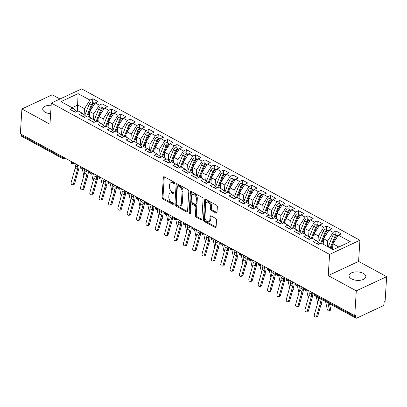 <?xml version="1.0" encoding="UTF-8"?>
<svg xmlns="http://www.w3.org/2000/svg" width="407" height="407" viewBox="0 0 407 407"><rect width="100%" height="100%" fill="white"/><g stroke="black" fill="none" stroke-linecap="round" stroke-linejoin="round"><path stroke-width="0.61" d="M174.674 183.242A0.9 0.575 -115 0 0 174.079 182.117L164.326 176.811A1.287 0.819 -115 0 0 163.711 176.755A1.287 0.819 -115 0 0 163.339 177.421L162.078 197.431A1.287 0.819 -115 0 0 162.927 199.043L172.68 204.35A0.9 0.575 -115 0 0 173.112 204.39A0.9 0.575 -115 0 0 173.372 203.922A0.9 0.575 -115 0 0 172.782 202.793L171.515 202.106A4.126 2.62 -115 0 1 168.803 196.952L168.91 195.284A4.126 2.62 -115 0 1 170.101 193.142A4.126 2.62 -115 0 1 172.069 193.325L173.331 194.012A0.9 0.575 -115 0 0 173.764 194.053A0.9 0.575 -115 0 0 174.023 193.584A0.9 0.575 -115 0 0 173.428 192.455L172.166 191.768A4.126 2.62 -115 0 1 169.454 186.615L169.556 184.946A4.126 2.62 -115 0 1 170.752 182.804A4.126 2.62 -115 0 1 172.721 182.987L173.982 183.674A0.9 0.575 -115 0 0 174.415 183.71A0.9 0.575 -115 0 0 174.674 183.242M363.329 273.382A8.41 4.238 3.6 0 0 354.319 272.044A8.41 4.238 3.6 0 0 349.048 275.6A8.41 4.238 3.6 0 0 351.556 278.876A8.41 4.238 3.6 0 0 360.566 280.214A8.41 4.238 3.6 0 0 365.832 276.658A8.41 4.238 3.6 0 0 363.329 273.382M51.165 105.276A8.41 4.238 3.6 0 0 42.725 108.99A8.41 4.238 3.6 0 0 45.233 112.266A8.41 4.238 3.6 0 0 50.631 113.731M216.025 213.039A1.287 0.819 -115 0 0 216.641 213.095A1.287 0.819 -115 0 0 217.012 212.423L217.369 206.812A1.287 0.819 -115 0 0 216.519 205.199L205.688 199.308A1.287 0.819 -115 0 0 205.072 199.252A1.287 0.819 -115 0 0 204.696 199.918L203.439 219.928A1.287 0.819 -115 0 0 204.289 221.54L215.12 227.432A1.287 0.819 -115 0 0 215.735 227.488A1.287 0.819 -115 0 0 216.107 226.821L216.534 220.039A1.287 0.819 -115 0 0 215.69 218.427L211.05 215.908A1.287 0.819 -115 0 0 210.434 215.847A1.287 0.819 -115 0 0 210.063 216.519L209.849 219.882A3.449 2.188 -115 0 1 208.857 221.673A3.449 2.188 -115 0 1 206.201 220.691A3.449 2.188 -115 0 1 204.94 217.211L205.769 204.034A3.449 2.188 -115 0 1 206.766 202.248A3.449 2.188 -115 0 1 209.417 203.225A3.449 2.188 -115 0 1 210.678 206.71L210.541 208.903A1.287 0.819 -115 0 0 211.391 210.516L216.025 213.039L216.946 212.607A1.287 0.819 -115 0 0 216.982 212.627M59.992 98.998L52.264 94.795L21.912 108.974L20.35 133.776L354.736 315.649L355.652 315.222L355.54 317.033A1.969 1.155 118.5 0 0 355.977 318.121A1.969 1.155 118.5 0 0 356.812 318.086L382.57 306.059A1.969 1.155 118.5 0 0 384.055 303.719L384.167 301.902L385.088 301.475L386.65 276.674L358.587 261.411L359.92 240.232L329.568 254.406L328.235 275.585L356.293 290.847L354.736 315.649M21.912 108.974L49.969 124.237L51.302 103.057L329.568 254.406M188.812 191.28A1.287 0.819 -115 0 0 187.968 189.667L177.131 183.776A1.287 0.819 -115 0 0 176.516 183.72A1.287 0.819 -115 0 0 176.145 184.386L174.888 204.4A1.287 0.819 -115 0 0 175.732 206.008L186.569 211.905A1.287 0.819 -115 0 0 187.184 211.961A1.287 0.819 -115 0 0 187.556 211.289L188.812 191.28M191.407 191.539L202.243 197.436A1.287 0.819 -115 0 1 203.093 199.043L201.831 219.058A1.287 0.819 -115 0 1 201.46 219.724A1.287 0.819 -115 0 1 200.844 219.668L196.21 217.145A1.287 0.819 -115 0 1 195.36 215.537L195.869 207.417A1.287 0.819 -115 0 0 195.024 205.81L191.946 204.136A1.287 0.819 -115 0 0 191.331 204.08A1.287 0.819 -115 0 0 190.959 204.746L190.425 213.197A0.9 0.575 -115 0 1 190.166 213.665A0.9 0.575 -115 0 1 189.474 213.41A0.9 0.575 -115 0 1 189.143 212.5L190.42 192.155A1.287 0.819 -115 0 1 190.791 191.483A1.287 0.819 -115 0 1 191.407 191.539M359.92 240.232L81.659 88.879L51.302 103.057M77.376 111.253L78.078 93.625L60.964 101.618L72.843 108.079L69.994 109.407L75.229 112.256L78.083 110.928L82.199 113.166L79.345 114.494L84.585 117.343L87.434 116.015L91.55 118.254L88.701 119.582L93.936 122.431L96.79 121.103L100.905 123.341L98.051 124.669L103.292 127.518L106.141 126.19L110.256 128.429L107.407 129.757L112.642 132.606L115.496 131.278L119.612 133.516L116.758 134.844L121.998 137.693L124.847 136.365L128.963 138.604L126.114 139.932L131.349 142.781L134.203 141.453L138.319 143.691L135.465 145.019L140.705 147.868L143.559 146.54L147.67 148.779L144.821 150.107L150.061 152.956L152.91 151.623L157.026 153.861L154.172 155.194L159.412 158.043L162.266 156.71L166.377 158.949L163.528 160.282L168.768 163.131L171.617 161.798L175.732 164.036L172.878 165.369L178.118 168.218L180.973 166.885L185.083 169.124L182.234 170.457L187.474 173.306L190.323 171.973L194.439 174.211L191.585 175.544L196.825 178.393L199.679 177.06L203.79 179.299L200.941 180.632L206.181 183.481L209.03 182.148L213.146 184.386L210.292 185.719L215.532 188.568L218.386 187.235L222.502 189.474L219.648 190.807L224.888 193.656L227.737 192.323L231.853 194.561L229.004 195.894L234.239 198.743L237.093 197.41L241.209 199.649L238.354 200.982L243.595 203.831L246.444 202.498L250.559 204.736L247.71 206.069L252.945 208.918L255.8 207.585L259.915 209.824L257.061 211.157L262.301 214.006L265.15 212.673L269.266 214.911L266.417 216.244L271.652 219.093L274.506 217.76L278.622 219.999L275.768 221.332L281.008 224.181L283.857 222.848L287.973 225.086L285.124 226.419L290.359 229.268L293.213 227.935L297.329 230.174L294.475 231.507L299.715 234.356L302.564 233.023L306.68 235.261L303.831 236.594L309.066 239.443L311.92 238.11L316.036 240.349L313.181 241.682L318.422 244.531L321.271 243.198L333.15 249.659L350.259 241.672L338.38 235.21L332.931 243.803L332.58 249.349M78.078 93.625L89.952 100.086L84.503 108.679L84.122 114.759M92.582 102.33L92.806 98.753L89.952 100.086M92.806 98.753L98.041 101.602L95.192 102.935L99.308 105.174L93.854 113.767L93.473 119.846M101.933 107.417L102.157 103.841L99.308 105.174M102.157 103.841L107.397 106.69L104.543 108.023L108.659 110.261L103.21 118.854L102.829 124.934M111.289 112.505L111.513 108.928L108.659 110.261M111.513 108.928L116.748 111.777L113.899 113.11L118.015 115.349L112.561 123.942L112.179 130.021M120.64 117.592L120.864 114.016L118.015 115.349M120.864 114.016L126.104 116.865L123.25 118.198L127.366 120.436L121.917 129.029L121.535 135.109M129.996 122.68L130.22 119.103L127.366 120.436M130.22 119.103L135.46 121.952L132.606 123.285L136.721 125.524L131.268 134.117L130.886 140.196M139.347 127.767L139.57 124.191L136.721 125.524M139.57 124.191L144.811 127.04L141.962 128.373L146.072 130.611L140.624 139.204L140.242 145.284M148.703 132.855L148.926 129.278L146.072 130.611M148.926 129.278L154.167 132.127L151.312 133.46L155.428 135.699L149.974 144.292L149.593 150.371M158.053 137.942L158.277 134.366L155.428 135.699M158.277 134.366L163.517 137.215L160.668 138.548L164.779 140.786L159.33 149.379L158.949 155.459M167.409 143.03L167.633 139.453L164.779 140.786M167.633 139.453L172.873 142.302L170.019 143.635L174.135 145.874L168.686 154.467L168.3 160.546M176.76 148.117L176.984 144.541L174.135 145.874M176.984 144.541L182.224 147.39L179.375 148.723L183.486 150.961L178.037 159.554L177.656 165.629M186.116 153.205L186.34 149.628L183.486 150.961M186.34 149.628L191.58 152.477L188.726 153.81L192.842 156.049L187.393 164.642L187.006 170.716M195.467 158.292L195.691 154.716L192.842 156.049M195.691 154.716L200.931 157.565L198.082 158.898L202.193 161.136L196.744 169.729L196.362 175.804M204.823 163.38L205.047 159.803L202.193 161.136M205.047 159.803L210.287 162.652L207.433 163.985L211.548 166.224L206.1 174.817L205.713 180.891M214.174 168.467L214.403 164.891L211.548 166.224M214.403 164.891L219.638 167.74L216.789 169.073L220.904 171.311L215.451 179.904L215.069 185.979M223.529 173.55L223.753 169.978L220.904 171.311M223.753 169.978L228.993 172.827L226.139 174.16L230.255 176.399L224.806 184.992L224.42 191.066M232.88 178.637L233.109 175.066L230.255 176.399M233.109 175.066L238.344 177.915L235.495 179.248L239.611 181.486L234.157 190.079L233.776 196.154M242.236 183.725L242.46 180.153L239.611 181.486M242.46 180.153L247.7 183.002L244.846 184.335L248.962 186.574L243.513 195.167L243.127 201.241M251.587 188.812L251.816 185.241L248.962 186.574M251.816 185.241L257.051 188.09L254.202 189.423L258.318 191.661L252.864 200.254L252.482 206.329M260.943 193.9L261.167 190.328L258.318 191.661M261.167 190.328L266.407 193.177L263.553 194.51L267.669 196.749L262.22 205.342L261.833 211.416M270.294 198.987L270.523 195.416L267.669 196.749M270.523 195.416L275.758 198.265L272.909 199.598L277.025 201.836L271.571 210.429L271.189 216.504M279.65 204.075L279.874 200.503L277.025 201.836M279.874 200.503L285.114 203.352L282.26 204.685L286.375 206.924L280.927 215.517L280.54 221.591M289.001 209.162L289.229 205.591L286.375 206.924M289.229 205.591L294.464 208.44L291.616 209.773L295.731 212.011L290.277 220.604L289.896 226.679M298.356 214.25L298.58 210.678L295.731 212.011M298.58 210.678L303.82 213.527L300.966 214.86L305.082 217.099L299.633 225.692L299.247 231.766M307.707 219.337L307.936 215.766L305.082 217.099M307.936 215.766L313.171 218.615L310.322 219.948L314.438 222.186L308.984 230.779L308.603 236.854M317.063 224.425L317.287 220.853L314.438 222.186M317.287 220.853L322.527 223.702L319.673 225.035L323.789 227.274L318.34 235.867L317.953 241.941M326.414 229.512L326.643 225.941L323.789 227.274M326.643 225.941L331.878 228.79L329.029 230.123L333.145 232.361L327.691 240.954L327.34 246.5M335.77 234.6L335.994 231.028L333.145 232.361M335.994 231.028L341.234 233.877L338.38 235.21M316.036 240.349L320.121 243.737M338.828 247.008L332.931 243.803M306.68 235.261L310.77 238.65M327.691 240.954L323.575 238.716L323.229 244.261M329.029 230.123L323.575 238.716M297.329 230.174L301.414 233.562M318.34 235.867L314.224 233.628L313.873 239.174M319.673 225.035L314.224 233.628M287.973 225.086L292.063 228.475M308.984 230.779L304.868 228.541L304.522 234.086M310.322 219.948L304.868 228.541M278.622 219.999L282.707 223.387M299.633 225.692L295.518 223.453L295.167 228.999M300.966 214.86L295.518 223.453M269.266 214.911L273.351 218.3M290.277 220.604L286.162 218.366L285.816 223.911M291.616 209.773L286.162 218.366M259.915 209.824L264.001 213.212M280.927 215.517L276.811 213.278L276.46 218.824M282.26 204.685L276.811 213.278M250.559 204.736L254.645 208.125M271.571 210.429L267.455 208.191L267.109 213.736M272.909 199.598L267.455 208.191M241.209 199.649L245.294 203.037M262.22 205.342L258.104 203.103L257.753 208.649M263.553 194.51L258.104 203.103M231.853 194.561L235.938 197.95M252.864 200.254L248.748 198.016L248.397 203.561M254.202 189.423L248.748 198.016M222.502 189.474L226.587 192.862M243.513 195.167L239.397 192.928L239.046 198.474M244.846 184.335L239.397 192.928M213.146 184.386L217.231 187.775M234.157 190.079L230.041 187.841L229.69 193.386M235.495 179.248L230.041 187.841M203.79 179.299L207.88 182.687M224.806 184.992L220.691 182.753L220.34 188.299M226.139 174.16L220.691 182.753M194.439 174.211L198.524 177.6M215.451 179.904L211.335 177.666L210.984 183.211M216.789 169.073L211.335 177.666M185.083 169.124L189.174 172.512M206.1 174.817L201.984 172.578L201.633 178.129M207.433 163.985L201.984 172.578M175.732 164.036L179.818 167.425M196.744 169.729L192.628 167.491L192.277 173.041M198.082 158.898L192.628 167.491M166.377 158.949L170.467 162.337M187.393 164.642L183.277 162.403L182.926 167.954M188.726 153.81L183.277 162.403M157.026 153.861L161.111 157.25M178.037 159.554L173.921 157.316L173.57 162.866M179.375 148.723L173.921 157.316M147.67 148.779L151.76 152.162M168.686 154.467L164.57 152.228L164.219 157.779M170.019 143.635L164.57 152.228M138.319 143.691L142.404 147.075M159.33 149.379L155.215 147.141L154.863 152.691M160.668 138.548L155.215 147.141M128.963 138.604L133.053 141.987M149.974 144.292L145.864 142.053L145.513 147.604M151.312 133.46L145.864 142.053M119.612 133.516L123.697 136.9M140.624 139.204L136.508 136.966L136.157 142.516M141.962 128.373L136.508 136.966M110.256 128.429L114.347 131.812M131.268 134.117L127.157 131.878L126.806 137.429M132.606 123.285L127.157 131.878M100.905 123.341L104.991 126.725M121.917 129.029L117.801 126.791L117.45 132.341M123.25 118.198L117.801 126.791M91.55 118.254L95.64 121.637M112.561 123.942L108.45 121.703L108.099 127.254M113.899 113.11L108.45 121.703M82.199 113.166L86.284 116.55M103.21 118.854L99.094 116.616L98.743 122.166M104.543 108.023L99.094 116.616M21.215 134.244L21.154 135.16L62.052 157.402L62.113 156.492M64.316 157.687A1.969 0.992 3.6 0 1 62.052 157.402A1.969 1.155 -61.5 0 0 62.49 158.491L21.596 136.243A1.969 1.155 -61.5 0 1 21.154 135.16M72.843 108.079L76.933 111.462M93.854 113.767L89.744 111.528L89.392 117.079M95.192 102.935L89.744 111.528M356.293 290.847L386.65 276.674M358.587 261.411L328.235 275.585M84.503 108.679L77.768 105.016L72.09 107.667M71.51 161.604L71.454 162.515A1.969 1.155 118.5 0 0 71.891 163.604A1.969 1.155 118.5 0 0 71.917 163.614L73.621 163.634A1.969 1.252 -115 0 0 74.115 163.019M80.866 166.692L80.805 167.603A1.969 1.155 118.5 0 0 81.247 168.691A1.969 1.155 118.5 0 0 81.268 168.702L82.972 168.722A1.969 1.252 -115 0 0 83.471 168.106M90.217 171.779L90.161 172.69A1.969 1.155 118.5 0 0 90.598 173.779A1.969 1.155 118.5 0 0 90.624 173.789L92.328 173.809A1.969 1.252 -115 0 0 92.821 173.194M99.573 176.867L99.511 177.778A1.969 1.155 118.5 0 0 99.954 178.866A1.969 1.155 118.5 0 0 99.974 178.877L101.679 178.897A1.969 1.252 -115 0 0 102.177 178.281M108.923 181.954L108.867 182.865A1.969 1.155 118.5 0 0 109.305 183.954A1.969 1.155 118.5 0 0 109.33 183.964L111.035 183.984A1.969 1.252 -115 0 0 111.528 183.369M118.279 187.042L118.223 187.953A1.969 1.155 118.5 0 0 118.661 189.041A1.969 1.155 118.5 0 0 118.681 189.052L120.386 189.072A1.969 1.252 -115 0 0 120.884 188.456M127.63 192.129L127.574 193.04A1.969 1.155 118.5 0 0 128.012 194.129A1.969 1.155 118.5 0 0 128.037 194.139L129.741 194.159A1.969 1.252 -115 0 0 130.235 193.544M136.986 197.217L136.93 198.128A1.969 1.155 118.5 0 0 137.368 199.216A1.969 1.155 118.5 0 0 137.393 199.227L139.092 199.247A1.969 1.252 -115 0 0 139.591 198.631M146.337 202.304L146.281 203.215A1.969 1.155 118.5 0 0 146.718 204.304A1.969 1.155 118.5 0 0 146.744 204.314L148.448 204.334A1.969 1.252 -115 0 0 148.942 203.719M155.693 207.392L155.637 208.303A1.969 1.155 118.5 0 0 156.074 209.391A1.969 1.155 118.5 0 0 156.1 209.402L157.799 209.422A1.969 1.252 -115 0 0 158.298 208.806M165.044 212.479L164.988 213.39A1.969 1.155 118.5 0 0 165.425 214.479A1.969 1.155 118.5 0 0 165.451 214.489L167.155 214.509A1.969 1.252 -115 0 0 167.648 213.894M174.4 217.567L174.344 218.478A1.969 1.155 118.5 0 0 174.781 219.566A1.969 1.155 118.5 0 0 174.807 219.577L176.506 219.592A1.969 1.252 -115 0 0 177.004 218.981M183.75 222.654L183.694 223.565A1.969 1.155 118.5 0 0 184.132 224.654A1.969 1.155 118.5 0 0 184.157 224.664L185.862 224.679A1.969 1.252 -115 0 0 186.355 224.069M193.106 227.737L193.05 228.653A1.969 1.155 118.5 0 0 193.488 229.741A1.969 1.155 118.5 0 0 193.513 229.752L195.212 229.767A1.969 1.252 -115 0 0 195.711 229.156M202.457 232.824L202.401 233.74A1.969 1.155 118.5 0 0 202.839 234.829A1.969 1.155 118.5 0 0 202.864 234.839L204.568 234.854A1.969 1.252 -115 0 0 205.062 234.244M211.813 237.912L211.757 238.828A1.969 1.155 118.5 0 0 212.195 239.916A1.969 1.155 118.5 0 0 212.22 239.927L213.919 239.942A1.969 1.252 -115 0 0 214.418 239.331M221.164 242.999L221.108 243.915A1.969 1.155 118.5 0 0 221.545 245.004A1.969 1.155 118.5 0 0 221.571 245.014L223.275 245.029A1.969 1.252 -115 0 0 223.769 244.419M230.52 248.087L230.464 249.003A1.969 1.155 118.5 0 0 230.901 250.091A1.969 1.155 118.5 0 0 230.927 250.102L232.631 250.117A1.969 1.252 -115 0 0 233.125 249.506M239.871 253.174L239.815 254.09A1.969 1.155 118.5 0 0 240.252 255.179A1.969 1.155 118.5 0 0 240.278 255.189L241.982 255.204A1.969 1.252 -115 0 0 242.475 254.594M249.226 258.262L249.17 259.178A1.969 1.155 118.5 0 0 249.608 260.261A1.969 1.155 118.5 0 0 249.633 260.277L251.338 260.292A1.969 1.252 -115 0 0 251.831 259.681M258.577 263.349L258.521 264.265A1.969 1.155 118.5 0 0 258.959 265.349A1.969 1.155 118.5 0 0 258.984 265.364L260.689 265.379A1.969 1.252 -115 0 0 261.182 264.769M267.933 268.437L267.877 269.353A1.969 1.155 118.5 0 0 268.315 270.436A1.969 1.155 118.5 0 0 268.34 270.452L270.044 270.467A1.969 1.252 -115 0 0 270.538 269.856M277.284 273.524L277.228 274.44A1.969 1.155 118.5 0 0 277.666 275.524A1.969 1.155 118.5 0 0 277.691 275.539L279.395 275.554A1.969 1.252 -115 0 0 279.889 274.944M286.64 278.612L286.584 279.528A1.969 1.155 118.5 0 0 287.021 280.611A1.969 1.155 118.5 0 0 287.047 280.627L288.751 280.642A1.969 1.252 -115 0 0 289.245 280.031M295.991 283.699L295.935 284.615A1.969 1.155 118.5 0 0 296.372 285.699A1.969 1.155 118.5 0 0 296.398 285.714L298.102 285.729A1.969 1.252 -115 0 0 298.596 285.119M305.347 288.787L305.291 289.703A1.969 1.155 118.5 0 0 305.728 290.786A1.969 1.155 118.5 0 0 305.754 290.802L307.458 290.817A1.969 1.252 -115 0 0 307.951 290.206M174.674 183.119L173.641 182.555A4.126 2.62 -115 0 0 171.668 182.377L170.752 182.804M170.101 193.142L171.021 192.715A4.126 2.62 -115 0 1 172.99 192.893L174.023 193.457M164.286 176.791A1.287 0.819 -115 0 0 164.255 176.994L162.998 197.003A1.287 0.819 -115 0 0 163.848 198.616L173.372 203.795M177.096 183.755A1.287 0.819 -115 0 0 177.065 183.959L175.804 203.968A1.287 0.819 -115 0 0 176.653 205.581L187.49 211.472A1.287 0.819 -115 0 0 187.525 211.492M178.047 185.882A0.9 0.575 -115 0 0 177.615 185.841A0.9 0.575 -115 0 0 177.355 186.309L176.246 203.876A0.9 0.575 -115 0 0 176.842 205.001L178.174 205.728A4.126 2.62 -115 0 0 180.143 205.906A4.126 2.62 -115 0 0 181.334 203.77L182.092 191.763A4.126 2.62 -115 0 0 179.375 186.604L178.047 185.882L178.963 185.455A0.9 0.575 -115 0 0 178.536 185.414L177.615 185.841M180.143 205.906L181.064 205.479A4.126 2.62 -115 0 0 182.255 203.337L181.334 203.77M178.963 185.455L180.296 186.177A4.126 2.62 -115 0 1 183.013 191.331L182.255 203.337M191.331 204.08L192.252 203.648A1.287 0.819 -115 0 1 192.867 203.709L195.94 205.377A1.287 0.819 -115 0 1 196.79 206.99L196.281 215.105A1.287 0.819 -115 0 0 197.125 216.717L201.765 219.241A1.287 0.819 -115 0 0 201.801 219.256M191.371 191.524A1.287 0.819 -115 0 0 191.341 191.722L190.059 212.067A0.9 0.575 -115 0 0 190.435 213.029M196.398 198.998A3.449 2.188 -115 0 0 195.136 195.518A3.449 2.188 -115 0 0 192.486 194.536A3.449 2.188 -115 0 0 191.488 196.327L191.198 200.966A1.287 0.819 -115 0 0 192.043 202.579L195.121 204.253A1.287 0.819 -115 0 0 195.736 204.309A1.287 0.819 -115 0 0 196.108 203.637L196.398 198.998L197.319 198.57A3.449 2.188 -115 0 0 196.057 195.085A3.449 2.188 -115 0 0 193.406 194.108L192.486 194.536M195.736 204.309L196.657 203.882A1.287 0.819 -115 0 0 197.029 203.21L196.108 203.637M197.319 198.57L197.029 203.21M206.766 202.248L207.682 201.816A3.449 2.188 -115 0 1 210.338 202.798A3.449 2.188 -115 0 1 211.599 206.278L211.462 208.476A1.287 0.819 -115 0 0 212.312 210.083L216.946 212.607M208.857 221.673L209.773 221.24A3.449 2.188 -115 0 0 210.77 219.454L209.849 219.882M211.014 215.888A1.287 0.819 -115 0 0 210.984 216.092L210.77 219.454M205.647 199.288A1.287 0.819 -115 0 0 205.616 199.491L204.36 219.5A1.287 0.819 -115 0 0 205.209 221.113L216.041 227.004A1.287 0.819 -115 0 0 216.076 227.025M86.752 116.336L91.214 105.169A2.625 1.542 -61.5 0 1 92.928 103.164A2.625 1.542 -61.5 0 1 94.042 103.124L92.079 102.055A2.625 1.542 118.5 0 0 90.965 102.096A2.625 1.542 118.5 0 0 89.245 104.1L84.773 115.298M94.042 103.124A2.625 1.542 -61.5 0 1 94.368 103.419M87.724 116.173L91.962 105.576A2.625 1.542 -61.5 0 1 93.676 103.571A2.625 1.542 -61.5 0 1 94.79 103.531L94.811 103.541M87.393 176.552L87.53 177.187A1.643 0.748 50.3 0 1 87.408 177.813L86.925 178.215M83.801 175.865L82.311 168.9M74.847 163.421L75.341 165.618A4.859 2.849 -61.5 0 1 75.193 168.132L71.154 182.468A1.643 1.241 -95 0 0 72.466 184.742A1.643 1.241 -95 0 0 73.494 183.74L74.608 183.643A1.643 1.241 85 0 1 73.581 184.646L72.466 184.742M75.458 112.149A2.625 1.542 118.5 0 0 75.188 111.925A2.625 1.542 118.5 0 0 74.461 111.839M72.497 110.77A2.625 1.542 -61.5 0 1 73.224 110.857L75.188 111.925M77.188 164.693L77.681 166.89A4.859 2.849 -61.5 0 1 77.534 169.404L73.494 183.74M74.608 183.643L78.648 169.307A6.568 3.846 118.5 0 0 78.851 165.908L78.77 165.552M96.103 121.423L100.565 110.256A2.625 1.542 -61.5 0 1 102.284 108.252A2.625 1.542 -61.5 0 1 103.393 108.211L101.429 107.143A2.625 1.542 118.5 0 0 100.315 107.183A2.625 1.542 118.5 0 0 98.601 109.188L94.129 120.386M103.393 108.211A2.625 1.542 -61.5 0 1 103.719 108.506M97.08 121.261L101.312 110.663A2.625 1.542 -61.5 0 1 103.032 108.659A2.625 1.542 -61.5 0 1 104.141 108.618L104.161 108.628M96.749 181.639L96.881 182.275A1.643 0.748 50.3 0 1 96.764 182.901L96.276 183.303M93.157 180.952L91.667 173.987M105.459 126.511L109.921 115.344A2.625 1.542 -61.5 0 1 111.635 113.339A2.625 1.542 -61.5 0 1 112.749 113.299L110.785 112.23A2.625 1.542 118.5 0 0 109.671 112.271A2.625 1.542 118.5 0 0 107.952 114.275L103.48 125.473M112.749 113.299A2.625 1.542 -61.5 0 1 113.075 113.594M106.43 126.348L110.668 115.751A2.625 1.542 -61.5 0 1 112.383 113.746A2.625 1.542 -61.5 0 1 113.497 113.706L113.517 113.716M106.1 186.727L106.237 187.362A1.643 0.748 50.3 0 1 106.115 187.988L105.632 188.39M102.508 186.035L101.017 179.075M114.81 131.593L119.271 120.431A2.625 1.542 -61.5 0 1 120.991 118.427A2.625 1.542 -61.5 0 1 122.1 118.386L120.136 117.318A2.625 1.542 118.5 0 0 119.022 117.358A2.625 1.542 118.5 0 0 117.308 119.363L112.836 130.561M122.1 118.386A2.625 1.542 -61.5 0 1 122.426 118.676M115.786 131.436L120.019 120.838A2.625 1.542 -61.5 0 1 121.739 118.834A2.625 1.542 -61.5 0 1 122.848 118.793L122.868 118.803M115.456 191.814L115.588 192.45A1.643 0.748 50.3 0 1 115.471 193.076L114.983 193.478M111.864 191.122L110.373 184.162M124.166 136.681L128.627 125.519A2.625 1.542 -61.5 0 1 130.342 123.514A2.625 1.542 -61.5 0 1 131.456 123.474L129.492 122.405A2.625 1.542 118.5 0 0 128.378 122.446A2.625 1.542 118.5 0 0 126.658 124.45L122.186 135.648M131.456 123.474A2.625 1.542 -61.5 0 1 131.782 123.764M125.142 136.523L129.375 125.926A2.625 1.542 -61.5 0 1 131.09 123.921A2.625 1.542 -61.5 0 1 132.204 123.881L132.224 123.891M124.807 196.902L124.944 197.537A1.643 0.748 50.3 0 1 124.822 198.163L124.339 198.565M121.215 196.21L119.724 189.25M84.203 168.508L84.697 170.706A4.859 2.849 -61.5 0 1 84.549 173.219L80.51 187.556A1.643 1.241 -95 0 0 81.822 189.83A1.643 1.241 -95 0 0 82.845 188.828L83.964 188.731A1.643 1.241 85 0 1 82.936 189.733L81.822 189.83M84.814 117.236A2.625 1.542 118.5 0 0 84.544 117.013A2.625 1.542 118.5 0 0 83.817 116.926M81.853 115.858A2.625 1.542 -61.5 0 1 82.575 115.944L84.544 117.013M86.543 169.78L87.037 171.978A4.859 2.849 -61.5 0 1 86.884 174.491L82.845 188.828M83.964 188.731L87.998 174.394A6.568 3.846 118.5 0 0 88.202 170.996L88.121 170.64M93.554 173.596L94.053 175.793A4.859 2.849 -61.5 0 1 93.9 178.307L89.861 192.643A1.643 1.241 -95 0 0 91.173 194.917A1.643 1.241 -95 0 0 92.201 193.915L93.315 193.818A1.643 1.241 85 0 1 92.287 194.821L91.173 194.917M94.165 122.324A2.625 1.542 118.5 0 0 93.895 122.1A2.625 1.542 118.5 0 0 93.167 122.014M91.204 120.945A2.625 1.542 -61.5 0 1 91.931 121.032L93.895 122.1M95.894 174.868L96.388 177.065A4.859 2.849 -61.5 0 1 96.24 179.579L92.201 193.915M93.315 193.818L97.354 179.482A6.568 3.846 118.5 0 0 97.558 176.083L97.477 175.727M102.91 178.683L103.403 180.881A4.859 2.849 -61.5 0 1 103.256 183.394L99.216 197.731A1.643 1.241 -95 0 0 100.529 200.005A1.643 1.241 -95 0 0 101.552 199.003L102.671 198.906A1.643 1.241 85 0 1 101.643 199.903L100.529 200.005M103.52 127.411A2.625 1.542 118.5 0 0 103.251 127.188A2.625 1.542 118.5 0 0 102.523 127.101M100.56 126.033A2.625 1.542 -61.5 0 1 101.282 126.119L103.251 127.188M105.25 179.955L105.744 182.153A4.859 2.849 -61.5 0 1 105.591 184.666L101.552 199.003M102.671 198.906L106.705 184.569A6.568 3.846 118.5 0 0 106.909 181.171L106.827 180.81M112.261 183.771L112.759 185.968A4.859 2.849 -61.5 0 1 112.607 188.482L108.567 202.818A1.643 1.241 -95 0 0 109.88 205.092A1.643 1.241 -95 0 0 110.908 204.09L112.022 203.993A1.643 1.241 85 0 1 110.994 204.991L109.88 205.092M112.871 132.499A2.625 1.542 118.5 0 0 112.602 132.275A2.625 1.542 118.5 0 0 111.874 132.189M109.91 131.12A2.625 1.542 -61.5 0 1 110.638 131.207L112.602 132.275M114.601 185.043L115.095 187.24A4.859 2.849 -61.5 0 1 114.947 189.754L110.908 204.09M112.022 203.993L116.061 189.657A6.568 3.846 118.5 0 0 116.265 186.258L116.183 185.897M133.516 141.768L137.978 130.606A2.625 1.542 -61.5 0 1 139.698 128.602A2.625 1.542 -61.5 0 1 140.807 128.561L138.843 127.493A2.625 1.542 118.5 0 0 137.729 127.533A2.625 1.542 118.5 0 0 136.014 129.538L131.542 140.736M140.807 128.561A2.625 1.542 -61.5 0 1 141.132 128.851M134.493 141.611L138.726 131.013A2.625 1.542 -61.5 0 1 140.446 129.009A2.625 1.542 -61.5 0 1 141.555 128.968L141.575 128.978M134.162 201.989L134.295 202.625A1.643 0.748 50.3 0 1 134.178 203.251L133.689 203.653M130.571 201.297L129.08 194.332M121.617 188.858L122.11 191.056A4.859 2.849 -61.5 0 1 121.963 193.569L117.923 207.906A1.643 1.241 -95 0 0 119.236 210.18A1.643 1.241 -95 0 0 120.258 209.178L121.378 209.081A1.643 1.241 85 0 1 120.35 210.078L119.236 210.18M122.227 137.586A2.625 1.542 118.5 0 0 121.958 137.363A2.625 1.542 118.5 0 0 121.23 137.276M119.266 136.208A2.625 1.542 -61.5 0 1 119.989 136.294L121.958 137.363M123.957 190.13L124.45 192.328A4.859 2.849 -61.5 0 1 124.298 194.841L120.258 209.178M121.378 209.081L125.412 194.744A6.568 3.846 118.5 0 0 125.615 191.346L125.534 190.985M142.872 146.856L147.334 135.694A2.625 1.542 -61.5 0 1 149.048 133.689A2.625 1.542 -61.5 0 1 150.163 133.649L148.199 132.58A2.625 1.542 118.5 0 0 147.085 132.621A2.625 1.542 118.5 0 0 145.365 134.625L140.893 145.823M150.163 133.649A2.625 1.542 -61.5 0 1 150.488 133.939M143.849 146.698L148.082 136.101A2.625 1.542 -61.5 0 1 149.796 134.096A2.625 1.542 -61.5 0 1 150.911 134.056L150.931 134.066M143.513 207.077L143.651 207.712A1.643 0.748 50.3 0 1 143.529 208.338L143.045 208.74M139.922 206.385L138.431 199.42M152.223 151.943L156.685 140.781A2.625 1.542 -61.5 0 1 158.404 138.777A2.625 1.542 -61.5 0 1 159.513 138.736L157.55 137.668A2.625 1.542 118.5 0 0 156.436 137.708A2.625 1.542 118.5 0 0 154.721 139.713L150.249 150.911M159.513 138.736A2.625 1.542 -61.5 0 1 159.839 139.026M153.2 151.786L157.433 141.188A2.625 1.542 -61.5 0 1 159.152 139.184A2.625 1.542 -61.5 0 1 160.261 139.143L160.282 139.153M152.869 212.159L153.001 212.795A1.643 0.748 50.3 0 1 152.884 213.426L152.396 213.828M149.277 211.472L147.787 204.507M161.579 157.031L166.041 145.869A2.625 1.542 -61.5 0 1 167.755 143.864A2.625 1.542 -61.5 0 1 168.869 143.824L166.906 142.755A2.625 1.542 118.5 0 0 165.791 142.796A2.625 1.542 118.5 0 0 164.072 144.8L159.6 155.998M168.869 143.824A2.625 1.542 -61.5 0 1 169.195 144.114M162.556 156.868L166.789 146.276A2.625 1.542 -61.5 0 1 168.503 144.271A2.625 1.542 -61.5 0 1 169.617 144.231L169.638 144.241M162.22 217.246L162.357 217.882A1.643 0.748 50.3 0 1 162.235 218.513L161.752 218.915M158.628 216.56L157.138 209.595M130.973 193.946L131.466 196.143A4.859 2.849 -61.5 0 1 131.313 198.657L127.274 212.993A1.643 1.241 -95 0 0 128.587 215.267A1.643 1.241 -95 0 0 129.614 214.265L130.728 214.168A1.643 1.241 85 0 1 129.701 215.166L128.587 215.267M131.578 142.674A2.625 1.542 118.5 0 0 131.308 142.45A2.625 1.542 118.5 0 0 130.581 142.364M128.617 141.295A2.625 1.542 -61.5 0 1 129.345 141.382L131.308 142.45M133.308 195.218L133.801 197.415A4.859 2.849 -61.5 0 1 133.654 199.929L129.614 214.265M130.728 214.168L134.768 199.832A6.568 3.846 118.5 0 0 134.971 196.433L134.89 196.072M140.323 199.033L140.817 201.231A4.859 2.849 -61.5 0 1 140.669 203.744L136.63 218.081A1.643 1.241 -95 0 0 137.942 220.355A1.643 1.241 -95 0 0 138.965 219.353L140.084 219.256A1.643 1.241 85 0 1 139.057 220.253L137.942 220.355M140.934 147.761A2.625 1.542 118.5 0 0 140.664 147.538A2.625 1.542 118.5 0 0 139.937 147.451M137.973 146.383A2.625 1.542 -61.5 0 1 138.695 146.469L140.664 147.538M142.664 200.3L143.157 202.503A4.859 2.849 -61.5 0 1 143.005 205.016L138.965 219.353M140.084 219.256L144.119 204.919A6.568 3.846 118.5 0 0 144.322 201.521L144.241 201.16M149.679 204.116L150.173 206.318A4.859 2.849 -61.5 0 1 150.02 208.832L145.981 223.168A1.643 1.241 -95 0 0 147.293 225.442A1.643 1.241 -95 0 0 148.321 224.44L149.435 224.343A1.643 1.241 85 0 1 148.407 225.341L147.293 225.442M150.285 152.849A2.625 1.542 118.5 0 0 150.015 152.625A2.625 1.542 118.5 0 0 149.288 152.539M147.324 151.47A2.625 1.542 -61.5 0 1 148.051 151.557L150.015 152.625M152.015 205.387L152.508 207.59A4.859 2.849 -61.5 0 1 152.36 210.104L148.321 224.44M149.435 224.343L153.475 210.007A6.568 3.846 118.5 0 0 153.678 206.608L153.597 206.247M170.93 162.118L175.392 150.956A2.625 1.542 -61.5 0 1 177.111 148.952A2.625 1.542 -61.5 0 1 178.22 148.911L176.256 147.843A2.625 1.542 118.5 0 0 175.142 147.883A2.625 1.542 118.5 0 0 173.428 149.888L168.956 161.086M178.22 148.911A2.625 1.542 -61.5 0 1 178.546 149.201M171.907 161.955L176.139 151.363A2.625 1.542 -61.5 0 1 177.859 149.359A2.625 1.542 -61.5 0 1 178.968 149.318L178.988 149.328M171.576 222.334L171.708 222.97A1.643 0.748 50.3 0 1 171.591 223.601L171.103 224.003M167.984 221.647L166.494 214.682M159.03 209.203L159.524 211.406A4.859 2.849 -61.5 0 1 159.376 213.919L155.337 228.256A1.643 1.241 -95 0 0 156.649 230.525A1.643 1.241 -95 0 0 157.672 229.528L158.791 229.431A1.643 1.241 85 0 1 157.763 230.428L156.649 230.525M159.641 157.936A2.625 1.542 118.5 0 0 159.371 157.713A2.625 1.542 118.5 0 0 158.644 157.626M156.68 156.558A2.625 1.542 -61.5 0 1 157.402 156.644L159.371 157.713M161.37 210.475L161.864 212.678A4.859 2.849 -61.5 0 1 161.711 215.191L157.672 229.528M158.791 229.431L162.825 215.094A6.568 3.846 118.5 0 0 163.029 211.696L162.948 211.335M180.286 167.206L184.747 156.044A2.625 1.542 -61.5 0 1 186.462 154.039A2.625 1.542 -61.5 0 1 187.576 153.999L185.612 152.93A2.625 1.542 118.5 0 0 184.498 152.971A2.625 1.542 118.5 0 0 182.784 154.975L178.307 166.173M187.576 153.999A2.625 1.542 -61.5 0 1 187.902 154.289M181.263 167.043L185.495 156.451A2.625 1.542 -61.5 0 1 187.21 154.446A2.625 1.542 -61.5 0 1 188.324 154.406L188.344 154.416M180.927 227.421L181.064 228.057A1.643 0.748 50.3 0 1 180.942 228.688L180.459 229.09M177.335 226.735L175.844 219.77M168.386 214.291L168.88 216.493A4.859 2.849 -61.5 0 1 168.727 219.007L164.687 233.343A1.643 1.241 -95 0 0 166 235.612A1.643 1.241 -95 0 0 167.028 234.615L168.142 234.518A1.643 1.241 85 0 1 167.114 235.516L166 235.612M168.991 163.024A2.625 1.542 118.5 0 0 168.722 162.8A2.625 1.542 118.5 0 0 167.994 162.714M166.031 161.645A2.625 1.542 -61.5 0 1 166.758 161.732L168.722 162.8M170.721 215.562L171.215 217.765A4.859 2.849 -61.5 0 1 171.067 220.279L167.028 234.615M168.142 234.518L172.181 220.182A6.568 3.846 118.5 0 0 172.385 216.783L172.303 216.422M189.637 172.293L194.098 161.131A2.625 1.542 -61.5 0 1 195.818 159.127A2.625 1.542 -61.5 0 1 196.927 159.086L194.963 158.018A2.625 1.542 118.5 0 0 193.854 158.058A2.625 1.542 118.5 0 0 192.135 160.063L187.663 171.261M196.927 159.086A2.625 1.542 -61.5 0 1 197.253 159.376M190.613 172.13L194.846 161.538A2.625 1.542 -61.5 0 1 196.566 159.534A2.625 1.542 -61.5 0 1 197.675 159.493L197.695 159.503M190.283 232.509L190.415 233.145A1.643 0.748 50.3 0 1 190.298 233.776L189.81 234.178M186.691 231.822L185.2 224.857M177.737 219.378L178.23 221.581A4.859 2.849 -61.5 0 1 178.083 224.094L174.043 238.431A1.643 1.241 -95 0 0 175.356 240.7A1.643 1.241 -95 0 0 176.384 239.703L177.498 239.606A1.643 1.241 85 0 1 176.47 240.603L175.356 240.7M178.347 168.111A2.625 1.542 118.5 0 0 178.078 167.888A2.625 1.542 118.5 0 0 177.35 167.801M175.386 166.733A2.625 1.542 -61.5 0 1 176.114 166.819L178.078 167.888M180.077 220.65L180.571 222.853A4.859 2.849 -61.5 0 1 180.418 225.366L176.384 239.703M177.498 239.606L181.532 225.269A6.568 3.846 118.5 0 0 181.736 221.871L181.654 221.51M198.992 177.381L203.454 166.219A2.625 1.542 -61.5 0 1 205.169 164.214A2.625 1.542 -61.5 0 1 206.283 164.174L204.319 163.105A2.625 1.542 118.5 0 0 203.205 163.146A2.625 1.542 118.5 0 0 201.49 165.15L197.013 176.348M206.283 164.174A2.625 1.542 -61.5 0 1 206.608 164.464M199.969 177.218L204.202 166.626A2.625 1.542 -61.5 0 1 205.917 164.621A2.625 1.542 -61.5 0 1 207.031 164.581L207.051 164.591M199.633 237.596L199.771 238.232A1.643 0.748 50.3 0 1 199.649 238.863L199.165 239.265M196.042 236.91L194.551 229.945M187.093 224.466L187.586 226.668A4.859 2.849 -61.5 0 1 187.434 229.182L183.394 243.518A1.643 1.241 -95 0 0 184.707 245.787A1.643 1.241 -95 0 0 185.734 244.79L186.849 244.693A1.643 1.241 85 0 1 185.821 245.691L184.707 245.787M187.698 173.199A2.625 1.542 118.5 0 0 187.429 172.975A2.625 1.542 118.5 0 0 186.701 172.889M184.737 171.82A2.625 1.542 -61.5 0 1 185.465 171.907L187.429 172.975M189.428 225.737L189.921 227.94A4.859 2.849 -61.5 0 1 189.774 230.454L185.734 244.79M186.849 244.693L190.888 230.357A6.568 3.846 118.5 0 0 191.092 226.958L191.01 226.597M208.343 182.468L212.805 171.306A2.625 1.542 -61.5 0 1 214.525 169.302A2.625 1.542 -61.5 0 1 215.634 169.261L213.67 168.193A2.625 1.542 118.5 0 0 212.561 168.233A2.625 1.542 118.5 0 0 210.841 170.238L206.369 181.436M215.634 169.261A2.625 1.542 -61.5 0 1 215.959 169.551M209.32 182.305L213.553 171.713A2.625 1.542 -61.5 0 1 215.272 169.709A2.625 1.542 -61.5 0 1 216.382 169.668L216.402 169.678M208.989 242.684L209.122 243.32A1.643 0.748 50.3 0 1 209.005 243.951L208.516 244.353M205.398 241.997L203.907 235.032M196.444 229.553L196.937 231.756A4.859 2.849 -61.5 0 1 196.79 234.269L192.75 248.606A1.643 1.241 -95 0 0 194.063 250.875A1.643 1.241 -95 0 0 195.09 249.878L196.205 249.781A1.643 1.241 85 0 1 195.177 250.778L194.063 250.875M197.054 178.286A2.625 1.542 118.5 0 0 196.785 178.062A2.625 1.542 118.5 0 0 196.057 177.976M194.093 176.908A2.625 1.542 -61.5 0 1 194.821 176.994L196.785 178.062M198.784 230.825L199.277 233.028A4.859 2.849 -61.5 0 1 199.125 235.541L195.09 249.878M196.205 249.781L200.239 235.444A6.568 3.846 118.5 0 0 200.442 232.046L200.361 231.685M217.699 187.556L222.161 176.394A2.625 1.542 -61.5 0 1 223.875 174.389A2.625 1.542 -61.5 0 1 224.99 174.349L223.026 173.28A2.625 1.542 118.5 0 0 221.912 173.321A2.625 1.542 118.5 0 0 220.197 175.325L215.72 186.523M224.99 174.349A2.625 1.542 -61.5 0 1 225.315 174.639M218.676 187.393L222.909 176.801A2.625 1.542 -61.5 0 1 224.623 174.796A2.625 1.542 -61.5 0 1 225.737 174.756L225.758 174.766M218.34 247.771L218.478 248.407A1.643 0.748 50.3 0 1 218.356 249.038L217.872 249.44M214.748 247.085L213.258 240.12M205.8 234.641L206.293 236.843A4.859 2.849 -61.5 0 1 206.14 239.357L202.101 253.693A1.643 1.241 -95 0 0 203.414 255.962A1.643 1.241 -95 0 0 204.441 254.965L205.555 254.868A1.643 1.241 85 0 1 204.528 255.866L203.414 255.962M206.405 183.374A2.625 1.542 118.5 0 0 206.135 183.15A2.625 1.542 118.5 0 0 205.408 183.064M203.444 181.995A2.625 1.542 -61.5 0 1 204.172 182.082L206.135 183.15M208.135 235.912L208.628 238.115A4.859 2.849 -61.5 0 1 208.481 240.629L204.441 254.965M205.555 254.868L209.595 240.532A6.568 3.846 118.5 0 0 209.798 237.133L209.717 236.772M227.05 192.643L231.512 181.481A2.625 1.542 -61.5 0 1 233.231 179.477A2.625 1.542 -61.5 0 1 234.34 179.436L232.377 178.368A2.625 1.542 118.5 0 0 231.268 178.408A2.625 1.542 118.5 0 0 229.548 180.413L225.076 191.611M234.34 179.436A2.625 1.542 -61.5 0 1 234.666 179.726M228.027 192.48L232.26 181.888A2.625 1.542 -61.5 0 1 233.979 179.884A2.625 1.542 -61.5 0 1 235.088 179.843L235.109 179.853M227.696 252.859L227.834 253.495A1.643 0.748 50.3 0 1 227.711 254.126L227.223 254.528M224.104 252.172L222.614 245.207M215.15 239.728L215.644 241.931A4.859 2.849 -61.5 0 1 215.496 244.444L211.457 258.781A1.643 1.241 -95 0 0 212.769 261.05A1.643 1.241 -95 0 0 213.797 260.053L214.911 259.956A1.643 1.241 85 0 1 213.884 260.953L212.769 261.05M215.761 188.461A2.625 1.542 118.5 0 0 215.491 188.238A2.625 1.542 118.5 0 0 214.764 188.151M212.8 187.083A2.625 1.542 -61.5 0 1 213.527 187.169L215.491 188.238M217.491 241L217.984 243.203A4.859 2.849 -61.5 0 1 217.831 245.716L213.797 260.053M214.911 259.956L218.946 245.619A6.568 3.846 118.5 0 0 219.149 242.221L219.068 241.86M236.406 197.731L240.868 186.569A2.625 1.542 -61.5 0 1 242.582 184.564A2.625 1.542 -61.5 0 1 243.696 184.524L241.733 183.455A2.625 1.542 118.5 0 0 240.618 183.496A2.625 1.542 118.5 0 0 238.904 185.5L234.427 196.698M243.696 184.524A2.625 1.542 -61.5 0 1 244.022 184.814M237.383 197.568L241.616 186.976A2.625 1.542 -61.5 0 1 243.33 184.971A2.625 1.542 -61.5 0 1 244.444 184.931L244.465 184.941M237.047 257.946L237.184 258.582A1.643 0.748 50.3 0 1 237.062 259.213L236.579 259.615M233.455 257.26L231.965 250.295M224.506 244.816L225 247.018A4.859 2.849 -61.5 0 1 224.847 249.532L220.808 263.868A1.643 1.241 -95 0 0 222.12 266.137A1.643 1.241 -95 0 0 223.148 265.14L224.262 265.043A1.643 1.241 85 0 1 223.234 266.041L222.12 266.137M225.112 193.549A2.625 1.542 118.5 0 0 224.842 193.325A2.625 1.542 118.5 0 0 224.115 193.239M222.151 192.17A2.625 1.542 -61.5 0 1 222.878 192.257L224.842 193.325M226.841 246.087L227.335 248.29A4.859 2.849 -61.5 0 1 227.187 250.804L223.148 265.14M224.262 265.043L228.302 250.707A6.568 3.846 118.5 0 0 228.505 247.308L228.424 246.947M245.757 202.818L250.219 191.656A2.625 1.542 -61.5 0 1 251.938 189.652A2.625 1.542 -61.5 0 1 253.047 189.611L251.083 188.543A2.625 1.542 118.5 0 0 249.974 188.583A2.625 1.542 118.5 0 0 248.255 190.588L243.783 201.786M253.047 189.611A2.625 1.542 -61.5 0 1 253.373 189.901M246.734 202.655L250.966 192.063A2.625 1.542 -61.5 0 1 252.686 190.059A2.625 1.542 -61.5 0 1 253.795 190.018L253.815 190.028M246.403 263.034L246.54 263.67A1.643 0.748 50.3 0 1 246.418 264.301L245.93 264.703M242.811 262.347L241.32 255.382M233.857 249.903L234.351 252.106A4.859 2.849 -61.5 0 1 234.203 254.619L230.164 268.956A1.643 1.241 -95 0 0 231.476 271.225A1.643 1.241 -95 0 0 232.504 270.228L233.618 270.131A1.643 1.241 85 0 1 232.59 271.128L231.476 271.225M234.468 198.636A2.625 1.542 118.5 0 0 234.198 198.413A2.625 1.542 118.5 0 0 233.47 198.326M231.507 197.258A2.625 1.542 -61.5 0 1 232.234 197.344L234.198 198.413M236.197 251.175L236.691 253.378A4.859 2.849 -61.5 0 1 236.538 255.891L232.504 270.228M233.618 270.131L237.657 255.794A6.568 3.846 118.5 0 0 237.856 252.396L237.774 252.035M255.113 207.906L259.574 196.744A2.625 1.542 -61.5 0 1 261.289 194.739A2.625 1.542 -61.5 0 1 262.403 194.699L260.439 193.63A2.625 1.542 118.5 0 0 259.325 193.671A2.625 1.542 118.5 0 0 257.611 195.675L253.134 206.873M262.403 194.699A2.625 1.542 -61.5 0 1 262.729 194.989M256.089 207.743L260.322 197.151A2.625 1.542 -61.5 0 1 262.037 195.146A2.625 1.542 -61.5 0 1 263.151 195.106L263.171 195.116M255.754 268.121L255.891 268.757A1.643 0.748 50.3 0 1 255.769 269.388L255.286 269.79M252.167 267.435L250.671 260.47M243.213 254.991L243.707 257.193A4.859 2.849 -61.5 0 1 243.554 259.707L239.514 274.043A1.643 1.241 -95 0 0 240.827 276.312A1.643 1.241 -95 0 0 241.855 275.315L242.969 275.218A1.643 1.241 85 0 1 241.941 276.216L240.827 276.312M243.818 203.724A2.625 1.542 118.5 0 0 243.549 203.5A2.625 1.542 118.5 0 0 242.821 203.414M240.858 202.345A2.625 1.542 -61.5 0 1 241.585 202.432L243.549 203.5M245.548 256.262L246.042 258.465A4.859 2.849 -61.5 0 1 245.894 260.979L241.855 275.315M242.969 275.218L247.008 260.882A6.568 3.846 118.5 0 0 247.212 257.483L247.13 257.122M264.464 212.993L268.925 201.831A2.625 1.542 -61.5 0 1 270.645 199.827A2.625 1.542 -61.5 0 1 271.754 199.786L269.79 198.718A2.625 1.542 118.5 0 0 268.681 198.758A2.625 1.542 118.5 0 0 266.961 200.763L262.49 211.961M271.754 199.786A2.625 1.542 -61.5 0 1 272.079 200.076M265.44 212.83L269.673 202.238A2.625 1.542 -61.5 0 1 271.393 200.234A2.625 1.542 -61.5 0 1 272.502 200.193L272.522 200.203M265.11 273.209L265.247 273.845A1.643 0.748 50.3 0 1 265.125 274.476L264.636 274.878M261.518 272.522L260.027 265.557M252.564 260.078L253.057 262.281A4.859 2.849 -61.5 0 1 252.91 264.794L248.87 279.131A1.643 1.241 -95 0 0 250.183 281.4A1.643 1.241 -95 0 0 251.211 280.403L252.325 280.306A1.643 1.241 85 0 1 251.297 281.303L250.183 281.4M253.174 208.811A2.625 1.542 118.5 0 0 252.905 208.588A2.625 1.542 118.5 0 0 252.177 208.501M250.213 207.433A2.625 1.542 -61.5 0 1 250.941 207.519L252.905 208.588M254.904 261.35L255.398 263.553A4.859 2.849 -61.5 0 1 255.245 266.066L251.211 280.403M252.325 280.306L256.364 265.969A6.568 3.846 118.5 0 0 256.563 262.571L256.481 262.21M273.819 218.081L278.281 206.919A2.625 1.542 -61.5 0 1 279.996 204.914A2.625 1.542 -61.5 0 1 281.11 204.874L279.146 203.805A2.625 1.542 118.5 0 0 278.032 203.846A2.625 1.542 118.5 0 0 276.317 205.85L271.84 217.048M281.11 204.874A2.625 1.542 -61.5 0 1 281.435 205.164M274.796 217.918L279.029 207.326A2.625 1.542 -61.5 0 1 280.744 205.321A2.625 1.542 -61.5 0 1 281.858 205.281L281.878 205.291M274.46 278.296L274.598 278.932A1.643 0.748 50.3 0 1 274.476 279.563L273.992 279.965M270.874 277.61L269.378 270.645M261.92 265.166L262.413 267.368A4.859 2.849 -61.5 0 1 262.261 269.882L258.221 284.218A1.643 1.241 -95 0 0 259.534 286.487A1.643 1.241 -95 0 0 260.561 285.49L261.676 285.393A1.643 1.241 85 0 1 260.648 286.391L259.534 286.487M262.525 213.899A2.625 1.542 118.5 0 0 262.256 213.675A2.625 1.542 118.5 0 0 261.533 213.589M259.564 212.52A2.625 1.542 -61.5 0 1 260.292 212.607L262.256 213.675M264.255 266.437L264.748 268.64A4.859 2.849 -61.5 0 1 264.601 271.154L260.561 285.49M261.676 285.393L265.715 271.057A6.568 3.846 118.5 0 0 265.919 267.658L265.837 267.297M283.17 223.168L287.632 212.006A2.625 1.542 -61.5 0 1 289.352 210.002A2.625 1.542 -61.5 0 1 290.461 209.961L288.497 208.893A2.625 1.542 118.5 0 0 287.388 208.933A2.625 1.542 118.5 0 0 285.668 210.938L281.196 222.136M290.461 209.961A2.625 1.542 -61.5 0 1 290.786 210.251M284.147 223.005L288.38 212.413A2.625 1.542 -61.5 0 1 290.099 210.409A2.625 1.542 -61.5 0 1 291.214 210.368L291.229 210.378M283.816 283.384L283.954 284.02A1.643 0.748 50.3 0 1 283.832 284.651L283.343 285.053M280.225 282.697L278.734 275.732M271.271 270.253L271.764 272.456A4.859 2.849 -61.5 0 1 271.617 274.969L267.577 289.306A1.643 1.241 -95 0 0 268.89 291.575A1.643 1.241 -95 0 0 269.917 290.578L271.031 290.481A1.643 1.241 85 0 1 270.004 291.478L268.89 291.575M271.881 218.986A2.625 1.542 118.5 0 0 271.611 218.763A2.625 1.542 118.5 0 0 270.884 218.676M268.92 217.608A2.625 1.542 -61.5 0 1 269.648 217.694L271.611 218.763M273.611 271.525L274.104 273.728A4.859 2.849 -61.5 0 1 273.952 276.241L269.917 290.578M271.031 290.481L275.071 276.144A6.568 3.846 118.5 0 0 275.269 272.746L275.188 272.385M292.526 228.256L296.988 217.094A2.625 1.542 -61.5 0 1 298.702 215.089A2.625 1.542 -61.5 0 1 299.817 215.049L297.853 213.98A2.625 1.542 118.5 0 0 296.739 214.021A2.625 1.542 118.5 0 0 295.024 216.025L290.547 227.223M299.817 215.049A2.625 1.542 -61.5 0 1 300.142 215.339M293.503 228.093L297.736 217.501A2.625 1.542 -61.5 0 1 299.45 215.496A2.625 1.542 -61.5 0 1 300.564 215.456L300.585 215.466M293.167 288.471L293.305 289.107A1.643 0.748 50.3 0 1 293.182 289.738L292.699 290.14M289.581 287.785L288.085 280.82M280.627 275.341L281.12 277.543A4.859 2.849 -61.5 0 1 280.967 280.057L276.928 294.393A1.643 1.241 -95 0 0 278.24 296.662A1.643 1.241 -95 0 0 279.268 295.665L280.382 295.568A1.643 1.241 85 0 1 279.355 296.566L278.24 296.662M281.237 224.074A2.625 1.542 118.5 0 0 280.962 223.85A2.625 1.542 118.5 0 0 280.24 223.764M278.271 222.695A2.625 1.542 -61.5 0 1 278.999 222.782L280.962 223.85M282.962 276.612L283.455 278.815A4.859 2.849 -61.5 0 1 283.308 281.329L279.268 295.665M280.382 295.568L284.422 281.232A6.568 3.846 118.5 0 0 284.625 277.833L284.544 277.472M301.877 233.343L306.339 222.181A2.625 1.542 -61.5 0 1 308.058 220.177A2.625 1.542 -61.5 0 1 309.167 220.131L307.204 219.063A2.625 1.542 118.5 0 0 306.095 219.108A2.625 1.542 118.5 0 0 304.375 221.113L299.903 232.311M309.167 220.131A2.625 1.542 -61.5 0 1 309.493 220.426M302.854 233.18L307.087 222.588A2.625 1.542 -61.5 0 1 308.806 220.584A2.625 1.542 -61.5 0 1 309.92 220.538L309.936 220.553M302.523 293.559L302.66 294.195A1.643 0.748 50.3 0 1 302.538 294.826L302.055 295.228M298.931 292.872L297.441 285.907M289.977 280.428L290.471 282.631A4.859 2.849 -61.5 0 1 290.323 285.144L286.284 299.481A1.643 1.241 -95 0 0 287.596 301.75A1.643 1.241 -95 0 0 288.624 300.753L289.738 300.656A1.643 1.241 85 0 1 288.711 301.653L287.596 301.75M290.588 229.161A2.625 1.542 118.5 0 0 290.318 228.938A2.625 1.542 118.5 0 0 289.591 228.851M287.627 227.783A2.625 1.542 -61.5 0 1 288.354 227.869L290.318 228.938M292.318 281.7L292.811 283.903A4.859 2.849 -61.5 0 1 292.658 286.416L288.624 300.753M289.738 300.656L293.778 286.319A6.568 3.846 118.5 0 0 293.976 282.921L293.895 282.56M311.233 238.431L315.695 227.269A2.625 1.542 -61.5 0 1 317.409 225.264A2.625 1.542 -61.5 0 1 318.523 225.219L316.56 224.15A2.625 1.542 118.5 0 0 315.445 224.196A2.625 1.542 118.5 0 0 313.731 226.2L309.254 237.398M318.523 225.219A2.625 1.542 -61.5 0 1 318.849 225.514M312.21 238.268L316.442 227.676A2.625 1.542 -61.5 0 1 318.157 225.671A2.625 1.542 -61.5 0 1 319.271 225.626L319.292 225.641M311.874 298.646L312.011 299.282A1.643 0.748 50.3 0 1 311.889 299.913L311.406 300.315M308.287 297.96L306.792 290.995M299.333 285.516L299.827 287.718A4.859 2.849 -61.5 0 1 299.674 290.232L295.635 304.568A1.643 1.241 -95 0 0 296.947 306.837A1.643 1.241 -95 0 0 297.975 305.84L299.089 305.743A1.643 1.241 85 0 1 298.061 306.741L296.947 306.837M299.944 234.249A2.625 1.542 118.5 0 0 299.669 234.025A2.625 1.542 118.5 0 0 298.947 233.939M296.978 232.87A2.625 1.542 -61.5 0 1 297.705 232.957L299.669 234.025M301.668 286.787L302.162 288.99A4.859 2.849 -61.5 0 1 302.014 291.504L297.975 305.84M299.089 305.743L303.129 291.407A6.568 3.846 118.5 0 0 303.332 288.008L303.251 287.647M320.584 243.518L325.045 232.356A2.625 1.542 -61.5 0 1 326.765 230.352A2.625 1.542 -61.5 0 1 327.874 230.306L325.91 229.238A2.625 1.542 118.5 0 0 324.801 229.283A2.625 1.542 118.5 0 0 323.082 231.288L318.61 242.486M327.874 230.306A2.625 1.542 -61.5 0 1 328.2 230.601M321.561 243.355L325.793 232.763A2.625 1.542 -61.5 0 1 327.513 230.759A2.625 1.542 -61.5 0 1 328.627 230.713L328.642 230.728M321.23 303.734L321.367 304.37A1.643 0.748 50.3 0 1 321.245 305.001L320.762 305.403M317.638 303.047L316.234 296.505M308.684 290.603L309.178 292.806A4.859 2.849 -61.5 0 1 309.03 295.319L304.991 309.656A1.643 1.241 -95 0 0 306.303 311.925A1.643 1.241 -95 0 0 307.331 310.928L308.445 310.831A1.643 1.241 85 0 1 307.417 311.828L306.303 311.925M309.295 239.336A2.625 1.542 118.5 0 0 309.025 239.113A2.625 1.542 118.5 0 0 308.297 239.026M306.334 237.958A2.625 1.542 -61.5 0 1 307.061 238.044L309.025 239.113M311.024 291.875L311.518 294.078A4.859 2.849 -61.5 0 1 311.365 296.591L307.331 310.928M308.445 310.831L312.484 296.494A6.568 3.846 118.5 0 0 312.683 293.096L312.601 292.735M330.169 248.036L334.401 237.439A2.625 1.542 -61.5 0 1 336.116 235.439A2.625 1.542 -61.5 0 1 337.23 235.394L335.266 234.325A2.625 1.542 118.5 0 0 334.152 234.371A2.625 1.542 118.5 0 0 332.438 236.37L328.2 246.968M337.23 235.394A2.625 1.542 -61.5 0 1 337.556 235.689M330.916 248.443L335.149 237.846A2.625 1.542 -61.5 0 1 336.864 235.846A2.625 1.542 -61.5 0 1 337.978 235.801L337.998 235.811M329.487 303.714L330.718 309.457A1.643 0.748 50.3 0 1 330.596 310.088L329.426 311.055A1.643 0.748 -129.7 0 0 329.548 310.429L327.93 302.864M325.59 301.592L327.213 309.157A1.643 0.748 -129.7 0 0 328.21 310.683A1.643 0.748 -129.7 0 0 329.426 311.055M318.498 297.736L318.533 297.893A4.859 2.849 -61.5 0 1 318.381 300.407L314.341 314.743A1.643 1.241 -95 0 0 315.654 317.012A1.643 1.241 -95 0 0 316.682 316.015L317.796 315.918A1.643 1.241 85 0 1 316.768 316.916L315.654 317.012M318.65 244.424A2.625 1.542 118.5 0 0 318.376 244.2A2.625 1.542 118.5 0 0 317.653 244.114M315.684 243.045A2.625 1.542 -61.5 0 1 316.412 243.132L318.376 244.2M320.833 299.008L320.869 299.16A4.859 2.849 -61.5 0 1 320.721 301.679L316.682 316.015M317.796 315.918L321.835 301.582A6.568 3.846 118.5 0 0 322.151 299.72M314.697 293.874L314.642 294.79L355.54 317.033M314.087 293.544L314.056 294.022A1.969 0.992 3.6 0 0 314.642 294.79A1.969 1.155 118.5 0 0 315.079 295.874L355.977 318.121M70.899 161.269L70.869 161.747A1.969 0.992 3.6 0 0 71.454 162.515A1.969 0.992 3.6 0 0 73.667 162.775M65.14 158.135L64.265 158.542A1.969 1.252 -115 0 0 64.764 157.931M80.25 166.356L80.22 166.834A1.969 0.992 3.6 0 0 80.805 167.603A1.969 0.992 3.6 0 0 83.023 167.862M89.606 171.444L89.576 171.922A1.969 0.992 3.6 0 0 90.161 172.69A1.969 0.992 3.6 0 0 92.374 172.95M98.957 176.531L98.926 177.009A1.969 0.992 3.6 0 0 99.511 177.778A1.969 0.992 3.6 0 0 101.73 178.037M108.313 181.619L108.282 182.097A1.969 0.992 3.6 0 0 108.867 182.865A1.969 0.992 3.6 0 0 111.08 183.125M117.664 186.706L117.633 187.184A1.969 0.992 3.6 0 0 118.223 187.953A1.969 0.992 3.6 0 0 120.436 188.212M127.02 191.794L126.989 192.272A1.969 0.992 3.6 0 0 127.574 193.04A1.969 0.992 3.6 0 0 129.787 193.3M136.37 196.881L136.34 197.359A1.969 0.992 3.6 0 0 136.93 198.128A1.969 0.992 3.6 0 0 139.143 198.387M145.726 201.969L145.696 202.447A1.969 0.992 3.6 0 0 146.281 203.215A1.969 0.992 3.6 0 0 148.494 203.475M155.077 207.056L155.047 207.534A1.969 0.992 3.6 0 0 155.637 208.303A1.969 0.992 3.6 0 0 157.85 208.562M164.433 212.144L164.403 212.622A1.969 0.992 3.6 0 0 164.988 213.39A1.969 0.992 3.6 0 0 167.201 213.65M173.784 217.231L173.753 217.709A1.969 0.992 3.6 0 0 174.344 218.478A1.969 0.992 3.6 0 0 176.557 218.737M183.14 222.319L183.109 222.797A1.969 0.992 3.6 0 0 183.694 223.565A1.969 0.992 3.6 0 0 185.907 223.825M192.491 227.406L192.46 227.884A1.969 0.992 3.6 0 0 193.05 228.653A1.969 0.992 3.6 0 0 195.263 228.912M201.847 232.494L201.816 232.972A1.969 0.992 3.6 0 0 202.401 233.74A1.969 0.992 3.6 0 0 204.619 234M211.197 237.581L211.167 238.059A1.969 0.992 3.6 0 0 211.757 238.828A1.969 0.992 3.6 0 0 213.97 239.087M220.553 242.669L220.523 243.147A1.969 0.992 3.6 0 0 221.108 243.915A1.969 0.992 3.6 0 0 223.326 244.175M229.904 247.756L229.874 248.234A1.969 0.992 3.6 0 0 230.464 249.003A1.969 0.992 3.6 0 0 232.677 249.262M239.26 252.844L239.23 253.322A1.969 0.992 3.6 0 0 239.815 254.09A1.969 0.992 3.6 0 0 242.033 254.35M248.611 257.931L248.58 258.409A1.969 0.992 3.6 0 0 249.17 259.178A1.969 0.992 3.6 0 0 251.384 259.437M257.967 263.019L257.936 263.497A1.969 0.992 3.6 0 0 258.521 264.265A1.969 0.992 3.6 0 0 260.739 264.525M267.318 268.106L267.287 268.584A1.969 0.992 3.6 0 0 267.877 269.353A1.969 0.992 3.6 0 0 270.09 269.612M276.674 273.194L276.643 273.672A1.969 0.992 3.6 0 0 277.228 274.44A1.969 0.992 3.6 0 0 279.446 274.7M286.024 278.281L285.994 278.759A1.969 0.992 3.6 0 0 286.584 279.528A1.969 0.992 3.6 0 0 288.797 279.787M295.38 283.369L295.35 283.847A1.969 0.992 3.6 0 0 295.935 284.615A1.969 0.992 3.6 0 0 298.153 284.875M304.731 288.456L304.701 288.934A1.969 0.992 3.6 0 0 305.291 289.703A1.969 0.992 3.6 0 0 307.504 289.962M173.641 182.555L172.721 182.987M174.008 193.696L173.331 194.012M172.99 192.893L172.069 193.325M173.357 204.034L172.68 204.35M163.848 198.616L162.927 199.043M162.998 197.003L162.078 197.431M164.255 176.994L163.339 177.421M174.659 183.359L173.982 183.674M187.49 211.472L186.569 211.905M176.653 205.581L175.732 206.008M175.804 203.968L174.888 204.4M177.065 183.959L176.145 184.386M183.013 191.331L182.092 191.763M180.296 186.177L179.375 186.604M201.765 219.241L200.844 219.668M197.125 216.717L196.21 217.145M196.281 215.105L195.36 215.537M196.79 206.99L195.869 207.417M195.94 205.377L195.024 205.81M192.867 203.709L191.946 204.136M190.059 212.067L189.143 212.5M191.341 191.722L190.42 192.155M212.312 210.083L211.391 210.516M211.462 208.476L210.541 208.903M211.599 206.278L210.678 206.71M210.984 216.092L210.063 216.519M216.041 227.004L215.12 227.432M205.209 221.113L204.289 221.54M204.36 219.5L203.439 219.928M205.616 199.491L204.696 199.918M87.118 177.528L87.53 177.187M91.962 105.576L93.117 106.207M89.245 104.1L91.214 105.169M77.681 166.89L75.341 165.618M77.534 169.404L75.193 168.132M96.474 182.616L96.881 182.275M101.312 110.663L102.472 111.294M98.601 109.188L100.565 110.256M105.825 187.703L106.237 187.362M110.668 115.751L111.823 116.382M107.952 114.275L109.921 115.344M115.181 192.791L115.588 192.45M120.019 120.838L121.179 121.469M117.308 119.363L119.271 120.431M124.532 197.878L124.944 197.537M129.375 125.926L130.53 126.557M126.658 124.45L128.627 125.519M87.037 171.978L84.697 170.706M86.884 174.491L84.549 173.219M96.388 177.065L94.053 175.793M96.24 179.579L93.9 178.307M105.744 182.153L103.403 180.881M105.591 184.666L103.256 183.394M115.095 187.24L112.759 185.968M114.947 189.754L112.607 188.482M133.888 202.966L134.295 202.625M138.726 131.013L139.886 131.644M136.014 129.538L137.978 130.606M124.45 192.328L122.11 191.056M124.298 194.841L121.963 193.569M143.239 208.053L143.651 207.712M148.082 136.101L149.237 136.732M145.365 134.625L147.334 135.694M152.594 213.141L153.001 212.795M157.433 141.188L158.593 141.819M154.721 139.713L156.685 140.781M161.945 218.228L162.357 217.882M166.789 146.276L167.943 146.907M164.072 144.8L166.041 145.869M133.801 197.415L131.466 196.143M133.654 199.929L131.313 198.657M143.157 202.503L140.817 201.231M143.005 205.016L140.669 203.744M152.508 207.59L150.173 206.318M152.36 210.104L150.02 208.832M171.301 223.316L171.708 222.97M176.139 151.363L177.299 151.994M173.428 149.888L175.392 150.956M161.864 212.678L159.524 211.406M161.711 215.191L159.376 213.919M180.652 228.403L181.064 228.057M185.495 156.451L186.65 157.082M182.784 154.975L184.747 156.044M171.215 217.765L168.88 216.493M171.067 220.279L168.727 219.007M190.008 233.491L190.415 233.145M194.846 161.538L196.006 162.169M192.135 160.063L194.098 161.131M180.571 222.853L178.23 221.581M180.418 225.366L178.083 224.094M199.359 238.578L199.771 238.232M204.202 166.626L205.357 167.257M201.49 165.15L203.454 166.219M189.921 227.94L187.586 226.668M189.774 230.454L187.434 229.182M208.715 243.661L209.122 243.32M213.553 171.713L214.713 172.344M210.841 170.238L212.805 171.306M199.277 233.028L196.937 231.756M199.125 235.541L196.79 234.269M218.066 248.748L218.478 248.407M222.909 176.801L224.064 177.427M220.197 175.325L222.161 176.394M208.628 238.115L206.293 236.843M208.481 240.629L206.14 239.357M227.421 253.836L227.834 253.495M232.26 181.888L233.42 182.514M229.548 180.413L231.512 181.481M217.984 243.203L215.644 241.931M217.831 245.716L215.496 244.444M236.772 258.923L237.184 258.582M241.616 186.976L242.77 187.602M238.904 185.5L240.868 186.569M227.335 248.29L225 247.018M227.187 250.804L224.847 249.532M246.128 264.011L246.54 263.67M250.966 192.063L252.126 192.689M248.255 190.588L250.219 191.656M236.691 253.378L234.351 252.106M236.538 255.891L234.203 254.619M255.479 269.098L255.891 268.757M260.322 197.151L261.477 197.777M257.611 195.675L259.574 196.744M246.042 258.465L243.707 257.193M245.894 260.979L243.554 259.707M264.835 274.186L265.247 273.845M269.673 202.238L270.833 202.864M266.961 200.763L268.925 201.831M255.398 263.553L253.057 262.281M255.245 266.066L252.91 264.794M274.186 279.273L274.598 278.932M279.029 207.326L280.184 207.952M276.317 205.85L278.281 206.919M264.748 268.64L262.413 267.368M264.601 271.154L262.261 269.882M283.542 284.361L283.954 284.02M288.38 212.413L289.54 213.039M285.668 210.938L287.632 212.006M274.104 273.728L271.764 272.456M273.952 276.241L271.617 274.969M292.892 289.448L293.305 289.107M297.736 217.501L298.891 218.127M295.024 216.025L296.988 217.094M283.455 278.815L281.12 277.543M283.308 281.329L280.967 280.057M302.248 294.536L302.66 294.195M307.087 222.588L308.247 223.214M304.375 221.113L306.339 222.181M292.811 283.903L290.471 282.631M292.658 286.416L290.323 285.144M311.599 299.623L312.011 299.282M316.442 227.676L317.597 228.302M313.731 226.2L315.695 227.269M302.162 288.99L299.827 287.718M302.014 291.504L299.674 290.232M320.955 304.711L321.367 304.37M325.793 232.763L326.953 233.389M323.082 231.288L325.045 232.356M311.518 294.078L309.178 292.806M311.365 296.591L309.03 295.319M329.548 310.429L330.718 309.457M335.149 237.846L336.304 238.477M332.438 236.37L334.401 237.439M320.869 299.16L318.533 297.893M320.721 301.679L318.381 300.407M70.869 161.747A1.969 1.969 0 0 0 71.891 163.604M62.49 158.491A1.969 1.969 0 0 0 64.265 158.542M80.22 166.834A1.969 1.969 0 0 0 81.247 168.691M73.621 163.634L74.491 163.227M89.576 171.922A1.969 1.969 0 0 0 90.598 173.779M82.972 168.722L83.847 168.315M98.926 177.009A1.969 1.969 0 0 0 99.954 178.866M92.328 173.809L93.198 173.397M108.282 182.097A1.969 1.969 0 0 0 109.305 183.954M101.679 178.897L102.554 178.485M117.633 187.184A1.969 1.969 0 0 0 118.661 189.041M111.035 183.984L111.905 183.572M126.989 192.272A1.969 1.969 0 0 0 128.012 194.129M120.386 189.072L121.261 188.66M136.34 197.359A1.969 1.969 0 0 0 137.368 199.216M129.741 194.159L130.611 193.747M145.696 202.447A1.969 1.969 0 0 0 146.718 204.304M139.092 199.247L139.967 198.835M155.047 207.534A1.969 1.969 0 0 0 156.074 209.391M148.448 204.334L149.323 203.922M164.403 212.622A1.969 1.969 0 0 0 165.425 214.479M157.799 209.422L158.674 209.01M173.753 217.709A1.969 1.969 0 0 0 174.781 219.566M167.155 214.509L168.03 214.097M183.109 222.797A1.969 1.969 0 0 0 184.132 224.654M176.506 219.592L177.381 219.185M192.46 227.884A1.969 1.969 0 0 0 193.488 229.741M185.862 224.679L186.737 224.272M201.816 232.972A1.969 1.969 0 0 0 202.839 234.829M195.212 229.767L196.088 229.36M211.167 238.059A1.969 1.969 0 0 0 212.195 239.916M204.568 234.854L205.443 234.447M220.523 243.147A1.969 1.969 0 0 0 221.545 245.004M213.919 239.942L214.794 239.535M229.874 248.234A1.969 1.969 0 0 0 230.901 250.091M223.275 245.029L224.15 244.622M239.23 253.322A1.969 1.969 0 0 0 240.252 255.179M232.631 250.117L233.501 249.71M248.58 258.409A1.969 1.969 0 0 0 249.608 260.261M241.982 255.204L242.857 254.797M257.936 263.497A1.969 1.969 0 0 0 258.959 265.349M251.338 260.292L252.208 259.885M267.287 268.584A1.969 1.969 0 0 0 268.315 270.436M260.689 265.379L261.564 264.972M276.643 273.672A1.969 1.969 0 0 0 277.666 275.524M270.044 270.467L270.914 270.06M285.994 278.759A1.969 1.969 0 0 0 287.021 280.611M279.395 275.554L280.27 275.147M295.35 283.847A1.969 1.969 0 0 0 296.372 285.699M288.751 280.642L289.621 280.235M304.701 288.934A1.969 1.969 0 0 0 305.728 290.786M298.102 285.729L298.977 285.322M314.056 294.022A1.969 1.969 0 0 0 315.079 295.874M307.458 290.817L308.328 290.41"/></g></svg>
